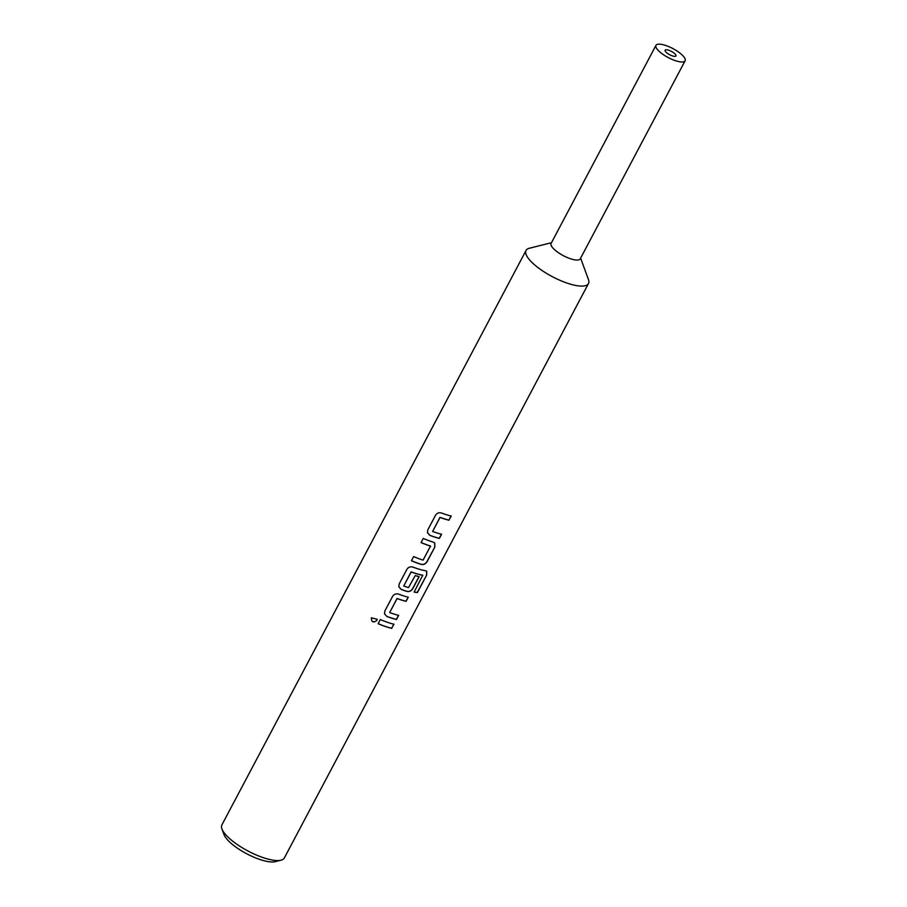 <?xml version="1.0" encoding="UTF-8"?>
<svg xmlns="http://www.w3.org/2000/svg" width="907" height="907" viewBox="0 0 907 907"><rect width="100%" height="100%" fill="white"/><g stroke="black" fill="none" stroke-linecap="round" stroke-linejoin="round"><path stroke-width="1.36" d="M371.394 617.758C371.439 622.032 373.253 622.928 376.824 620.456L377.153 619.13M376.836 620.547L377.165 619.277L371.36 617.826C371.417 622.1 373.242 623.007 376.836 620.547L376.824 620.456M427.446 532.67L429.805 535.277A35.09 10.771 27.9 0 0 432.752 536.354A35.09 10.771 27.9 0 0 439.305 538.27L441.46 534.189M432.628 531.434L439.997 517.33A35.09 10.771 27.9 0 0 442.367 518.18A35.09 10.771 27.9 0 0 448.92 520.108L451.233 516.06A35.328 10.85 27.9 0 1 444.634 514.133A35.328 10.85 27.9 0 1 441.675 513.056C439.067 512.285 437.027 513.022 435.53 515.267L427.821 529.824L427.458 532.715L429.85 535.379A35.328 10.85 27.9 0 0 432.809 536.456A35.328 10.85 27.9 0 0 439.407 538.384L441.607 534.234A35.328 10.85 27.9 0 1 435.02 532.296A35.328 10.85 27.9 0 1 432.628 531.434L440.042 517.432A35.328 10.85 27.9 0 0 442.435 518.294A35.328 10.85 27.9 0 0 449.022 520.221M411.483 560.673A35.09 10.771 27.9 0 0 418.433 563.383A35.09 10.771 27.9 0 0 421.336 564.324L421.426 564.437C423.818 564.857 425.723 563.893 427.152 561.546L434.861 546.989L434.782 543.078L433.24 542.114A35.328 10.85 27.9 0 1 430.315 541.173A35.328 10.85 27.9 0 1 423.274 538.418L421.063 542.579A35.328 10.85 27.9 0 0 428.115 545.334A35.328 10.85 27.9 0 0 430.496 546.105L423.081 560.118A35.328 10.85 27.9 0 1 420.701 559.336A35.328 10.85 27.9 0 1 413.649 556.581L411.449 560.741A35.328 10.85 27.9 0 0 418.501 563.496A35.328 10.85 27.9 0 0 421.426 564.437M421.097 542.511A35.09 10.771 27.9 0 0 428.047 545.22A35.09 10.771 27.9 0 0 430.417 545.991L430.621 546.467M398.819 586.795L401.223 589.459A35.328 10.85 27.9 0 0 404.182 590.536A35.328 10.85 27.9 0 0 407.107 591.477C409.499 591.897 411.404 590.933 412.832 588.586L419.147 576.659A35.328 10.85 27.9 0 1 415.202 575.582L408.524 587.611A35.328 10.85 27.9 0 1 406.143 586.829A35.328 10.85 27.9 0 1 403.751 585.967L411.166 571.966A35.328 10.85 27.9 0 0 413.558 572.827A35.328 10.85 27.9 0 0 422.73 575.299L414.102 592.078A35.328 10.85 27.9 0 0 417.435 592.52L426.675 575.049L426.732 571.263L425.644 570.764A35.328 10.85 27.9 0 1 415.996 568.213A35.328 10.85 27.9 0 1 413.036 567.136C410.44 566.365 408.388 567.102 406.903 569.347L399.193 583.904L398.819 586.795L401.177 589.357A35.09 10.771 27.9 0 0 404.114 590.423A35.09 10.771 27.9 0 0 407.028 591.364C409.397 591.783 411.302 590.82 412.719 588.462L418.989 576.625M403.751 585.967L411.12 571.864A35.09 10.771 27.9 0 0 413.49 572.714A35.09 10.771 27.9 0 0 422.605 575.174L422.821 575.616M384.511 613.824L386.904 616.499A35.328 10.85 27.9 0 0 389.863 617.576A35.328 10.85 27.9 0 0 396.461 619.504L398.661 615.343A35.328 10.85 27.9 0 1 392.062 613.415A35.328 10.85 27.9 0 1 389.681 612.554L397.096 598.552A35.328 10.85 27.9 0 0 399.477 599.402A35.328 10.85 27.9 0 0 406.075 601.341L408.286 597.18A35.328 10.85 27.9 0 1 401.688 595.253A35.328 10.85 27.9 0 1 398.717 594.164C396.121 593.405 394.08 594.142 392.584 596.375L384.874 610.944L384.511 613.824L386.858 616.397A35.09 10.771 27.9 0 0 389.795 617.463A35.09 10.771 27.9 0 0 396.348 619.39L398.513 615.309M389.681 612.554L397.051 598.45A35.09 10.771 27.9 0 0 399.42 599.3A35.09 10.771 27.9 0 0 405.973 601.216L406.075 601.341M378.151 623.631A35.09 10.771 27.9 0 0 385.101 626.34A35.09 10.771 27.9 0 0 391.654 628.256L393.967 624.22A35.328 10.85 27.9 0 1 387.368 622.281A35.328 10.85 27.9 0 1 380.316 619.538L378.117 623.699A35.328 10.85 27.9 0 0 385.169 626.442A35.328 10.85 27.9 0 0 391.767 628.381M668.856 50.282A6.122 1.882 27.9 0 0 665.126 50.202A6.122 1.882 27.9 0 0 672.223 55.849A6.122 1.882 27.9 0 0 675.953 55.928A6.122 1.882 27.9 0 0 668.856 50.282M281.023 860.187L275.206 861.65A30.623 9.399 -152.1 0 1 259.425 859.337A30.623 9.399 -152.1 0 1 223.984 834.531L221.92 828.896A35.328 10.85 27.9 0 0 262.826 857.512A35.328 10.85 27.9 0 0 281.023 860.187A35.328 10.85 27.9 0 0 284.333 857.977L588.484 283.528A35.328 10.85 27.9 0 0 588.462 279.549L580.616 258.121M655.965 45.35L551.093 243.439A16.485 5.068 27.9 0 0 570.186 258.654A16.485 5.068 27.9 0 0 580.231 258.869L685.114 60.78A16.485 5.068 27.9 0 0 666.01 45.565A16.485 5.068 27.9 0 0 655.965 45.35A16.485 5.068 27.9 0 0 675.069 60.565A16.485 5.068 27.9 0 0 685.114 60.78M551.479 242.691L529.359 248.257A35.328 10.85 27.9 0 0 526.049 250.468A35.328 10.85 27.9 0 0 566.977 283.063A35.328 10.85 27.9 0 0 588.484 283.528M526.049 250.468L221.886 824.917A35.328 10.85 27.9 0 0 221.92 828.896M391.654 628.256L393.808 624.186M405.973 601.216L408.127 597.146M414.148 591.988A35.09 10.771 27.9 0 0 417.277 592.396L417.435 592.52M417.277 592.396L426.675 575.049M426.528 574.925L426.664 571.206M421.336 564.324C423.716 564.744 425.61 563.78 427.038 561.422L427.152 561.546M427.038 561.422L434.861 546.989M434.748 546.864L434.725 543.021M448.92 520.108L451.074 516.026"/></g></svg>
